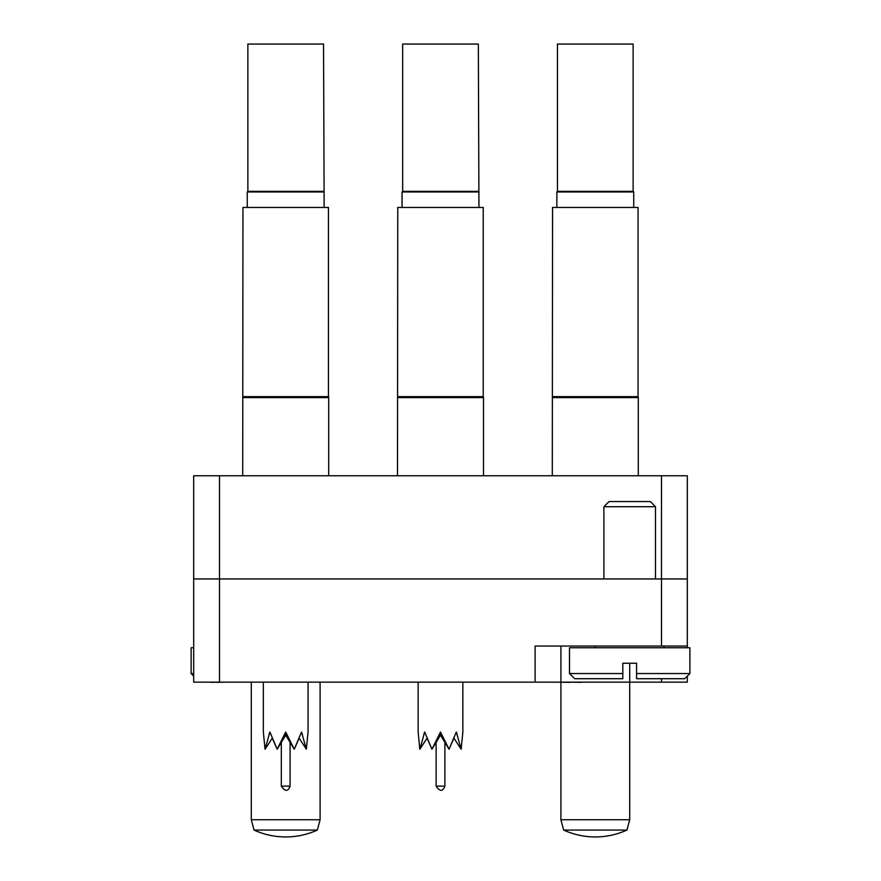 <?xml version="1.0" encoding="UTF-8"?>
<svg xmlns="http://www.w3.org/2000/svg" width="881" height="881" viewBox="0 0 881 881"><rect width="100%" height="100%" fill="white"/><g stroke="black" fill="none" stroke-linecap="round" stroke-linejoin="round"><path stroke-width="1.32" d="M193.688 578.96L193.688 475.762L219.49 475.762L219.49 682.158L193.688 682.158L193.688 578.96L687.312 578.96L687.312 647.755M687.312 646.037L535.097 646.037L535.097 682.158L219.49 682.158M560.9 646.037L560.9 682.158L535.097 682.158M687.312 676.134L687.312 682.158L661.51 682.158L661.51 678.711M560.9 682.158L661.51 682.158M219.49 475.762L687.312 475.762L687.312 578.96M207.112 682.158L211.088 682.158M211.088 682.323L212.596 682.158M212.596 682.323L217.365 682.158M216.517 682.323L224.644 682.158M281.204 682.158L305.685 682.158M441.293 682.158L456.512 682.158M569.952 682.158L581.207 682.323L569.952 682.158M569.952 682.323L556.065 682.158M242.958 396.637L328.448 396.637L328.448 207.442L242.958 207.442L242.704 475.762M328.448 396.637L328.701 397.606L242.704 397.606M247.264 191.97L247.869 191.364L323.547 191.364L324.142 191.97L247.264 191.97L247.264 207.442M247.869 191.364L247.869 44.05L323.547 44.05L324.142 207.442M263.342 682.158L263.342 732.034L265.049 749.235L269.894 732.034L277.152 749.235L285.708 732.034L294.265 749.235L301.511 732.034L306.357 749.235L308.064 732.034L308.064 682.158M281.314 742.22L281.314 786.105L290.091 786.105C288.021 791.755 285.092 791.755 281.314 786.105C285.092 791.755 288.021 791.755 290.091 786.105C288.021 791.755 285.092 791.755 281.314 786.105C285.092 791.755 288.021 791.755 290.091 786.105L290.091 742.22M265.049 749.235L272.273 738.168L277.152 749.235L285.708 735.139L294.265 749.235L299.133 738.168L306.357 749.235M285.708 735.139L285.708 732.034M302.458 734.688L301.511 732.034M269.894 732.034L268.947 734.688M193.688 676.134L191.111 673.558L193.688 673.558M193.688 647.755L191.111 647.755L191.111 673.558M603.892 506.718L609.057 501.553L650.332 501.553L655.497 506.718L603.892 506.718L603.892 578.96M622.812 673.558L622.812 678.711L574.654 678.711L569.5 673.558L622.812 673.558L622.812 663.239L636.578 663.239L636.578 673.558L689.889 673.558L689.889 647.755L569.5 647.755L569.5 673.558M655.497 506.718L655.497 578.96M595.292 646.037L595.292 647.755M664.098 646.037L664.098 647.755M689.889 673.558L684.735 678.711L636.578 678.711L636.578 673.558L636.578 678.711M402.055 191.97L402.661 191.364L478.339 191.364L478.945 191.97L402.055 191.97L402.055 207.442M418.145 682.158L418.145 732.034L419.841 749.235L424.686 732.034L423.75 734.688L424.686 732.034L423.75 734.688L424.686 732.034L431.943 749.235L440.5 732.034L449.057 749.235L456.314 732.034L461.159 749.235L462.855 732.034L462.855 682.158M556.858 191.97L557.453 191.364L633.131 191.364L633.736 191.97L556.858 191.97L556.858 207.442M633.736 191.97L633.736 207.442M633.131 191.364L633.131 44.05L557.453 44.05L557.453 191.364M402.661 191.364L402.661 44.05L478.339 44.05L478.945 207.442M436.117 742.22L436.117 786.105L444.883 786.105C442.813 791.755 439.883 791.755 436.117 786.105C439.883 791.755 442.813 791.755 444.883 786.105C442.813 791.755 439.883 791.755 436.117 786.105C439.883 791.755 442.813 791.755 444.883 786.105L444.883 742.22M419.841 749.235L427.076 738.168L431.943 749.235L440.5 735.139L449.057 749.235L453.924 738.168L461.159 749.235M440.5 735.139L440.5 732.034M457.25 734.688L456.314 732.034M478.339 191.364L478.945 191.97L478.339 191.364M424.686 732.034L423.75 734.688M323.547 191.364L324.142 191.97L323.547 191.364M552.552 396.637L638.042 396.637L638.042 207.442L552.552 207.442L552.299 475.762M638.042 396.637L638.296 397.606L552.299 397.606M397.76 396.637L483.24 396.637L483.24 207.442L397.76 207.442L397.496 475.762M483.24 396.637L483.504 397.606L397.496 397.606M595.292 830.067L563.664 830.067A76.162 76.162 0 0 0 626.931 830.067L595.292 830.067M629.695 663.239L629.695 819.748L560.9 819.748L563.664 830.067M285.708 830.067L254.069 830.067A76.162 76.162 0 0 0 317.336 830.067L285.708 830.067M320.1 682.158L320.1 819.748L251.305 819.748L254.069 830.067M661.51 646.037L661.51 475.762M328.701 397.606L328.701 475.762M638.296 397.606L638.296 475.762M483.504 397.606L483.504 475.762M560.9 682.323L560.9 819.748M626.931 830.067L629.695 819.748M251.305 682.158L251.305 819.748M317.336 830.067L320.1 819.748"/></g></svg>
